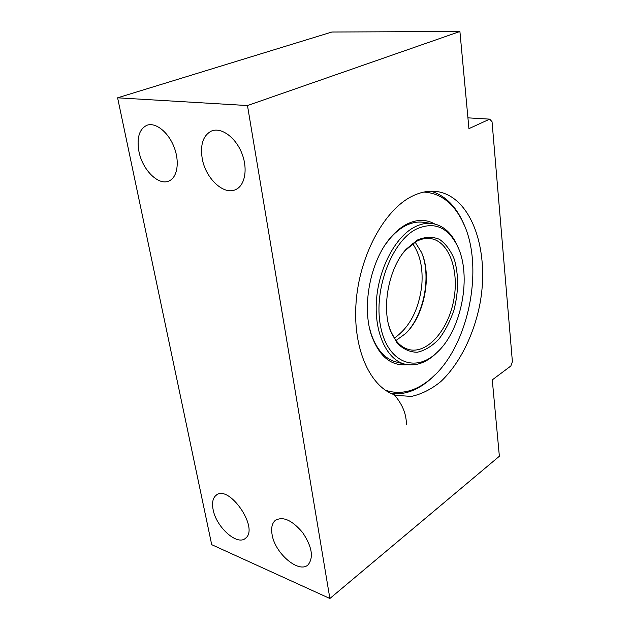 <?xml version="1.0" encoding="UTF-8"?>
<svg xmlns="http://www.w3.org/2000/svg" width="630" height="630" viewBox="0 0 630 630"><rect width="100%" height="100%" fill="white"/><g stroke="black" fill="none" stroke-linecap="round" stroke-linejoin="round"><path stroke-width="0.94" d="M412.256 196.174C420.486 192.126 428.487 190.551 436.251 191.441C471.846 195.859 490.416 251.685 479.58 305.707C473.217 336.31 459.144 364.305 440.795 381.591C431.329 389.253 421.541 394.191 411.422 396.404L396.609 395.419C371.078 388.812 352.603 350.107 356.052 302.841C359.336 255.615 384.355 209.68 412.256 196.174M489.715 119.133L492.046 121.74L512.395 361.683L510.835 366.014L492.274 379.89L499.37 456.238L329.884 598.5L211.704 544.666L117.605 97.815L331.9 32.02L459.908 31.5L468.933 128.638L489.715 119.133L467.925 117.849M329.884 598.5L247.48 105.549L117.605 97.815M247.48 105.549L459.908 31.5M272.097 534.602C270.979 528.121 271.995 523.412 275.168 520.482C282.799 516.009 291.95 520.034 302.628 532.555C311.905 546.462 313.787 557.14 308.283 564.598C299.352 574.19 274.893 553.494 272.097 534.602M213.121 509.623C211.822 502.89 212.79 498.141 216.011 495.369C228.572 483.564 259.513 528.137 245.558 538.201C237.392 546.178 216.161 527.145 213.121 509.623M138.931 151.444C136.6 137.883 139.238 129.166 146.837 125.307C155.389 121.936 168.123 131.859 173.951 146.774C179.904 161.634 177.439 177.455 169.029 180.952C158.634 186.071 142.388 169.903 138.931 151.444M202.191 158.39C200.096 144.49 203.183 135.371 211.459 131.032C221.004 126.992 235.108 136.883 241.534 152.523C248.078 168.108 245.267 185.212 235.904 189.48C223.996 195.804 205.467 178.424 202.191 158.39M394.671 395.254C402.688 404.783 406.586 414.666 406.366 424.911M438.598 350.878L434.739 354.659C424.99 363.234 415.083 366.416 405.019 364.195C387.119 359.95 374.33 333.49 376.393 301.282C378.346 269.097 395.041 237.226 414.32 227.186C420.486 223.957 426.502 222.736 432.353 223.548C442.52 225.257 450.513 231.919 456.341 243.526L458.506 248.472M416.052 229.225C391.71 241.542 373.551 289.642 380.441 325.6C386.93 361.793 414.367 373.307 435.889 353.461C461.577 331.577 472.579 274.979 456.963 245.062C447.158 226.603 433.527 221.319 416.052 229.225M417.304 240.069C425.077 236.762 432.432 236.502 439.378 239.29C445.741 243.747 450.757 250.519 454.427 259.615C458.734 275.105 458.585 291.871 453.994 309.913C450.198 321.15 445.15 330.907 438.85 339.184C432.03 346.201 424.833 350.556 417.265 352.249C409.791 352.178 403.082 349.13 397.136 343.09L390.316 330.498C381.347 306.912 388.946 267.789 406.106 249.283L417.304 240.069M407.964 331.081C423.903 312.787 430.605 278.287 422.683 255.355M388.623 324.812L389.915 328.97C394.254 340.554 400.68 347.437 409.185 349.626C427.408 353.997 448.032 330.27 453.631 300.66C459.53 271.113 449.292 241.384 430.762 238.62C425.959 237.904 421.037 238.912 415.989 241.636L405.161 250.551L402.397 253.921M415.123 242.125L421.454 252.26C432.212 275.633 424.392 315.85 405.665 333.49L396.002 340.515M430.904 191.221C443.599 194.906 453.687 203.994 461.176 218.468L464.176 224.981M435.054 374.787L429.833 379.701C417.469 390.316 404.712 394.963 391.561 393.624M385.347 390.214C400.735 395.262 415.95 391.372 430.983 378.551C469.35 346.713 485.454 263.852 461.806 219.964C452.671 202.443 440.023 193.142 423.864 192.063M407.413 364.675C391.214 366.361 379.228 356.556 371.472 335.262C361.525 306.4 370.377 260.844 390.411 237.809C395.482 231.777 400.853 227.273 406.523 224.288C416.682 219.185 426.093 219.09 434.755 224.004M432.353 223.548L423.321 222.288C417.446 221.476 411.414 222.673 405.224 225.871C399.711 228.784 394.482 233.179 389.545 239.046L385.717 244.054M369.456 327.718L371.133 333.79C376.559 349.555 384.906 358.95 396.168 361.982L405.019 364.195M412.674 243.716C420.084 254.339 423.132 268.175 421.801 285.248C418.863 309.716 409.705 327.34 394.325 338.121M211.459 131.032L212.373 130.709M146.837 125.307L147.491 125.087M216.011 495.369L216.846 494.81M275.168 520.482L276.208 519.726M456.963 245.062L456.341 243.526M435.889 353.461L434.739 354.659M389.915 328.97L390.316 330.498M405.161 250.551L406.106 249.283M461.806 219.964L461.176 218.468M430.983 378.551L429.833 379.701M371.133 333.79L371.472 335.262M389.545 239.046L390.411 237.809"/></g></svg>
